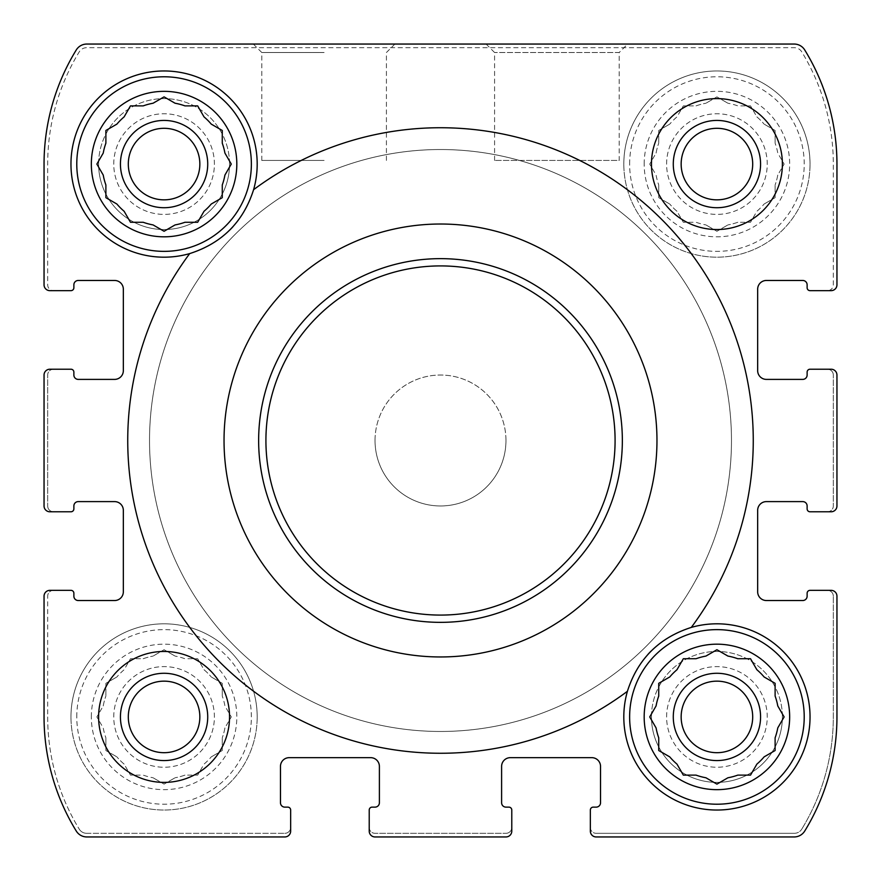 <?xml version="1.0" encoding="UTF-8"?>
<svg xmlns="http://www.w3.org/2000/svg" width="881" height="881" viewBox="0 0 881 881"><rect width="100%" height="100%" fill="white"/><g stroke="black" fill="none" stroke-linecap="round" stroke-linejoin="round"><path stroke-width="0.66" stroke-dasharray="4.41 3.3" d="M656.081 153.074A61.835 61.835 0 0 1 658.735 143.185A61.835 61.835 0 0 0 656.081 153.074L649.726 164.075L656.081 175.077A61.835 61.835 0 0 0 658.735 184.966A61.835 61.835 0 0 1 656.081 175.077L649.726 164.075L656.081 153.074M676.971 211.264A61.835 61.835 0 0 1 669.736 204.029A61.835 61.835 0 0 0 676.971 211.264L683.326 222.265L696.034 222.265A61.835 61.835 0 0 0 705.923 224.919A61.835 61.835 0 0 1 696.034 222.265L683.326 222.265L676.971 211.264M737.815 222.265A61.835 61.835 0 0 1 727.926 224.919A61.835 61.835 0 0 0 737.815 222.265L750.524 222.265L756.878 211.264A61.835 61.835 0 0 0 764.113 204.029A61.835 61.835 0 0 1 756.878 211.264L750.524 222.265L737.815 222.265M777.769 175.077A61.835 61.835 0 0 1 775.115 184.966A61.835 61.835 0 0 0 777.769 175.077L784.123 164.075L777.769 153.074A61.835 61.835 0 0 0 775.115 143.185A61.835 61.835 0 0 1 777.769 153.074L784.123 164.075L777.769 175.077M756.878 116.887A61.835 61.835 0 0 1 764.113 124.122A61.835 61.835 0 0 0 756.878 116.887L750.524 105.885L737.815 105.885A61.835 61.835 0 0 0 727.926 103.231A61.835 61.835 0 0 1 737.815 105.885L750.524 105.885L756.878 116.887M696.034 105.885A61.835 61.835 0 0 1 705.923 103.231A61.835 61.835 0 0 0 696.034 105.885L683.326 105.885L676.971 116.887A61.835 61.835 0 0 0 669.736 124.122A61.835 61.835 0 0 1 676.971 116.887L683.326 105.885L696.034 105.885M644.176 164.075A72.749 72.749 0 0 1 753.299 101.084A72.749 72.749 0 0 1 753.299 227.078A72.749 72.749 0 0 1 644.176 164.075M658.735 130.476L658.735 143.185L658.735 130.476L669.736 124.122L658.735 130.476M716.925 96.877L705.923 103.231L716.925 96.877L727.926 103.231L716.925 96.877M775.115 130.476L764.113 124.122L775.115 130.476L775.115 143.185L775.115 130.476M775.115 197.674L775.115 184.966L775.115 197.674L764.113 204.029L775.115 197.674M716.925 231.274L727.926 224.919L716.925 231.274L705.923 224.919L716.925 231.274M658.735 197.674L669.736 204.029L658.735 197.674L658.735 184.966L658.735 197.674M103.231 705.923A61.835 61.835 0 0 1 105.885 696.034A61.835 61.835 0 0 0 103.231 705.923L96.877 716.925L103.231 727.926A61.835 61.835 0 0 0 105.885 737.815A61.835 61.835 0 0 1 103.231 727.926L96.877 716.925L103.231 705.923M124.122 764.113A61.835 61.835 0 0 1 116.887 756.878A61.835 61.835 0 0 0 124.122 764.113L130.476 775.115L143.185 775.115A61.835 61.835 0 0 0 153.074 777.769A61.835 61.835 0 0 1 143.185 775.115L130.476 775.115L124.122 764.113M184.966 775.115A61.835 61.835 0 0 1 175.077 777.769A61.835 61.835 0 0 0 184.966 775.115L197.674 775.115L204.029 764.113A61.835 61.835 0 0 0 211.264 756.878A61.835 61.835 0 0 1 204.029 764.113L197.674 775.115L184.966 775.115M224.919 727.926A61.835 61.835 0 0 1 222.265 737.815A61.835 61.835 0 0 0 224.919 727.926L231.274 716.925L224.919 705.923A61.835 61.835 0 0 0 222.265 696.034A61.835 61.835 0 0 1 224.919 705.923L231.274 716.925L224.919 727.926M204.029 669.736A61.835 61.835 0 0 1 211.264 676.971A61.835 61.835 0 0 0 204.029 669.736L197.674 658.735L184.966 658.735A61.835 61.835 0 0 0 175.077 656.081A61.835 61.835 0 0 1 184.966 658.735L197.674 658.735L204.029 669.736M143.185 658.735A61.835 61.835 0 0 1 153.074 656.081A61.835 61.835 0 0 0 143.185 658.735L130.476 658.735L124.122 669.736A61.835 61.835 0 0 0 116.887 676.971A61.835 61.835 0 0 1 124.122 669.736L130.476 658.735L143.185 658.735M91.338 716.925A72.749 72.749 0 0 1 200.45 653.922A72.749 72.749 0 0 1 200.45 779.916A72.749 72.749 0 0 1 91.338 716.925M105.885 683.326L105.885 696.034L105.885 683.326L116.887 676.971L105.885 683.326M164.075 649.726L153.074 656.081L164.075 649.726L175.077 656.081L164.075 649.726M222.265 683.326L211.264 676.971L222.265 683.326L222.265 696.034L222.265 683.326M222.265 750.524L222.265 737.815L222.265 750.524L211.264 756.878L222.265 750.524M164.075 784.123L175.077 777.769L164.075 784.123L153.074 777.769L164.075 784.123M105.885 750.524L116.887 756.878L105.885 750.524L105.885 737.815L105.885 750.524M656.081 705.923A61.835 61.835 0 0 1 658.735 696.034L658.735 683.326M658.735 737.815A61.835 61.835 0 0 1 656.081 727.926M737.815 775.115A61.835 61.835 0 0 1 727.926 777.769L716.925 784.123L705.923 777.769A61.835 61.835 0 0 1 696.034 775.115L683.326 775.115L676.971 764.113A61.835 61.835 0 0 1 669.736 756.878L658.735 750.524M764.113 756.878A61.835 61.835 0 0 1 756.878 764.113L751.713 773.055M777.769 727.926A61.835 61.835 0 0 1 775.115 737.815L775.115 750.524L766.184 755.678M775.115 696.034A61.835 61.835 0 0 1 777.769 705.923L784.123 716.925L778.958 725.867M751.713 660.794L756.878 669.736A61.835 61.835 0 0 1 764.113 676.971L773.055 682.136M696.034 658.735A61.835 61.835 0 0 1 705.923 656.081M660.794 682.136L669.736 676.971A61.835 61.835 0 0 1 676.971 669.736L683.326 658.735M102.042 173.017L96.877 164.075L103.231 153.074A61.835 61.835 0 0 1 105.885 143.185L105.885 130.476M105.885 184.966A61.835 61.835 0 0 1 103.231 175.077M164.075 231.274L153.074 224.919A61.835 61.835 0 0 1 143.185 222.265L130.476 222.265L124.122 211.264A61.835 61.835 0 0 1 116.887 204.029L105.885 197.674M184.966 222.265A61.835 61.835 0 0 1 175.077 224.919M211.264 204.029A61.835 61.835 0 0 1 204.029 211.264L198.864 220.206M224.919 175.077A61.835 61.835 0 0 1 222.265 184.966L222.265 197.674L213.334 202.839M222.265 143.185A61.835 61.835 0 0 1 224.919 153.074L231.274 164.075L226.109 173.017M198.864 107.945L204.029 116.887A61.835 61.835 0 0 1 211.264 124.122L220.206 129.287M143.185 105.885A61.835 61.835 0 0 1 153.074 103.231M107.945 129.287L116.887 124.122A61.835 61.835 0 0 1 124.122 116.887L130.476 105.885M627.404 691.31A312.799 312.799 0 0 1 189.69 253.596M253.596 189.69A312.799 312.799 0 0 1 691.31 627.404M727.926 656.081A61.835 61.835 0 0 1 737.815 658.735L750.524 658.735M175.077 103.231A61.835 61.835 0 0 1 184.966 105.885L197.674 105.885M44.05 375.031L44.05 505.969A5.815 5.815 0 0 0 49.865 511.784L70.965 511.784A2.907 2.907 0 0 0 73.872 508.877L73.872 505.969A4.361 4.361 0 0 1 78.244 501.608L114.607 501.608A8.733 8.733 0 0 1 123.34 510.33L123.34 591.801A8.733 8.733 0 0 1 114.607 600.534L78.244 600.534A4.361 4.361 0 0 1 73.872 596.173L73.872 593.265A2.907 2.907 0 0 0 70.965 590.347L49.865 590.347A5.815 5.815 0 0 0 44.05 596.173L44.05 716.925A218.235 218.235 0 0 0 76.273 831.047A12.367 12.367 0 0 0 86.812 836.95L284.827 836.95A5.815 5.815 0 0 0 290.653 831.135L290.653 810.035A2.907 2.907 0 0 0 287.735 807.128L284.827 807.128A4.361 4.361 0 0 1 280.466 802.756L280.466 766.393A8.733 8.733 0 0 1 289.199 757.66L370.67 757.66A8.733 8.733 0 0 1 379.392 766.393L379.392 802.756A4.361 4.361 0 0 1 375.031 807.128L372.123 807.128A2.907 2.907 0 0 0 369.216 810.035L369.216 831.135A5.815 5.815 0 0 0 375.031 836.95L505.969 836.95A5.815 5.815 0 0 0 511.784 831.135L511.784 810.035A2.907 2.907 0 0 0 508.877 807.128L505.969 807.128A4.361 4.361 0 0 1 501.608 802.756L501.608 766.393A8.733 8.733 0 0 1 510.33 757.66L591.801 757.66A8.733 8.733 0 0 1 600.534 766.393L600.534 802.756A4.361 4.361 0 0 1 596.173 807.128L593.265 807.128A2.907 2.907 0 0 0 590.347 810.035L590.347 831.135A5.815 5.815 0 0 0 596.173 836.95L794.188 836.95A12.367 12.367 0 0 0 804.727 831.047A218.235 218.235 0 0 0 836.95 716.925L836.95 596.173A5.815 5.815 0 0 0 831.135 590.347L810.035 590.347A2.907 2.907 0 0 0 807.128 593.265L807.128 596.173A4.361 4.361 0 0 1 802.756 600.534L766.393 600.534A8.733 8.733 0 0 1 757.66 591.801L757.66 510.33A8.733 8.733 0 0 1 766.393 501.608L802.756 501.608A4.361 4.361 0 0 1 807.128 505.969L807.128 508.877A2.907 2.907 0 0 0 810.035 511.784L831.135 511.784A5.815 5.815 0 0 0 836.95 505.969L836.95 375.031A5.815 5.815 0 0 0 831.135 369.216L810.035 369.216A2.907 2.907 0 0 0 807.128 372.123L807.128 375.031A4.361 4.361 0 0 1 802.756 379.392L766.393 379.392A8.733 8.733 0 0 1 757.66 370.67L757.66 289.199A8.733 8.733 0 0 1 766.393 280.466L802.756 280.466A4.361 4.361 0 0 1 807.128 284.827L807.128 287.735A2.907 2.907 0 0 0 810.035 290.653L831.135 290.653A5.815 5.815 0 0 0 836.95 284.827L836.95 164.075A218.235 218.235 0 0 0 804.727 49.953A12.367 12.367 0 0 0 794.188 44.05L86.812 44.05A12.367 12.367 0 0 0 76.273 49.953A218.235 218.235 0 0 0 44.05 164.075L44.05 284.827A5.815 5.815 0 0 0 49.865 290.653L70.965 290.653A2.907 2.907 0 0 0 73.872 287.735L73.872 284.827A4.361 4.361 0 0 1 78.244 280.466L114.607 280.466A8.733 8.733 0 0 1 123.34 289.199L123.34 370.67A8.733 8.733 0 0 1 114.607 379.392L78.244 379.392A4.361 4.361 0 0 1 73.872 375.031L73.872 372.123A2.907 2.907 0 0 0 70.965 369.216L49.865 369.216A5.815 5.815 0 0 0 44.05 375.031A5.815 5.815 0 0 1 49.865 369.216A5.815 5.815 0 0 0 44.05 375.031L44.05 505.969A5.815 5.815 0 0 0 49.865 511.784L53.51 511.784A5.815 5.815 0 0 1 47.684 505.969A5.815 5.815 0 0 0 53.51 511.784M810.035 164.075A93.111 93.111 0 0 0 716.925 70.965A93.111 93.111 0 0 0 623.814 164.075A93.111 93.111 0 0 0 716.925 257.186A93.111 93.111 0 0 0 810.035 164.075M782.394 716.925A65.469 65.469 0 0 0 716.925 651.455A65.469 65.469 0 0 0 651.455 716.925A65.469 65.469 0 0 0 716.925 782.394A65.469 65.469 0 0 0 782.394 716.925M257.186 716.925A93.111 93.111 0 0 0 164.075 623.814A93.111 93.111 0 0 0 70.965 716.925A93.111 93.111 0 0 0 164.075 810.035A93.111 93.111 0 0 0 257.186 716.925M229.545 164.075A65.469 65.469 0 0 0 164.075 98.606A65.469 65.469 0 0 0 98.606 164.075A65.469 65.469 0 0 0 164.075 229.545A65.469 65.469 0 0 0 229.545 164.075M505.969 440.5A65.469 65.469 0 0 0 440.5 375.031A65.469 65.469 0 0 0 375.031 440.5A65.469 65.469 0 0 0 440.5 505.969A65.469 65.469 0 0 0 505.969 440.5M831.135 290.653A5.815 5.815 0 0 0 836.95 284.827A5.815 5.815 0 0 1 831.135 290.653L827.49 290.653A5.815 5.815 0 0 0 833.316 284.827L833.316 164.075A215.316 215.316 0 0 0 801.765 51.869A8.733 8.733 0 0 0 794.31 47.684L86.69 47.684A8.733 8.733 0 0 0 79.235 51.869A215.316 215.316 0 0 0 47.684 164.075L47.684 284.827A5.815 5.815 0 0 0 53.51 290.653A5.815 5.815 0 0 1 47.684 284.827L47.684 164.075A215.316 215.316 0 0 1 79.235 51.869A8.733 8.733 0 0 1 86.69 47.684L794.31 47.684A8.733 8.733 0 0 1 801.765 51.869A215.316 215.316 0 0 1 833.316 164.075L833.316 284.827A5.815 5.815 0 0 1 827.49 290.653M794.188 44.05A12.367 12.367 0 0 1 804.727 49.953A218.235 218.235 0 0 1 836.95 164.075A218.235 218.235 0 0 0 804.727 49.953A12.367 12.367 0 0 0 794.188 44.05L86.812 44.05A12.367 12.367 0 0 0 76.273 49.953A218.235 218.235 0 0 0 44.05 164.075L44.05 284.827A5.815 5.815 0 0 0 49.865 290.653L53.51 290.653M494.582 160.441L494.582 52.519L486.114 44.05L627.668 44.05L486.114 44.05L627.668 44.05L619.2 52.519L494.582 52.519L619.2 52.519L619.2 160.441L494.582 160.441L619.2 160.441M831.135 369.216A5.815 5.815 0 0 1 836.95 375.031A5.815 5.815 0 0 0 831.135 369.216L827.49 369.216A5.815 5.815 0 0 1 833.316 375.031A5.815 5.815 0 0 0 827.49 369.216M827.49 511.784A5.815 5.815 0 0 0 833.316 505.969L833.316 375.031L833.316 505.969A5.815 5.815 0 0 1 827.49 511.784L831.135 511.784A5.815 5.815 0 0 0 836.95 505.969L836.95 375.031M831.135 590.347A5.815 5.815 0 0 1 836.95 596.173A5.815 5.815 0 0 0 831.135 590.347L827.49 590.347A5.815 5.815 0 0 1 833.316 596.173A5.815 5.815 0 0 0 827.49 590.347M833.316 716.925L833.316 596.173L833.316 716.925A215.316 215.316 0 0 1 801.765 829.131A215.316 215.316 0 0 0 833.316 716.925M794.31 833.316A8.733 8.733 0 0 0 801.765 829.131A8.733 8.733 0 0 1 794.31 833.316L596.173 833.316L794.31 833.316M590.347 827.49A5.815 5.815 0 0 0 596.173 833.316A5.815 5.815 0 0 1 590.347 827.49L590.347 831.135A5.815 5.815 0 0 0 596.173 836.95L794.188 836.95A12.367 12.367 0 0 0 804.727 831.047A218.235 218.235 0 0 0 836.95 716.925L836.95 596.173M511.784 831.135A5.815 5.815 0 0 1 505.969 836.95A5.815 5.815 0 0 0 511.784 831.135L511.784 827.49A5.815 5.815 0 0 1 505.969 833.316A5.815 5.815 0 0 0 511.784 827.49M369.216 827.49A5.815 5.815 0 0 0 375.031 833.316L505.969 833.316L375.031 833.316A5.815 5.815 0 0 1 369.216 827.49L369.216 831.135A5.815 5.815 0 0 0 375.031 836.95L505.969 836.95M290.653 831.135A5.815 5.815 0 0 1 284.827 836.95A5.815 5.815 0 0 0 290.653 831.135L290.653 827.49A5.815 5.815 0 0 1 284.827 833.316A5.815 5.815 0 0 0 290.653 827.49M86.69 833.316L284.827 833.316L86.69 833.316A8.733 8.733 0 0 1 79.235 829.131A8.733 8.733 0 0 0 86.69 833.316M47.684 716.925A215.316 215.316 0 0 0 79.235 829.131A215.316 215.316 0 0 1 47.684 716.925L47.684 596.173L47.684 716.925M53.51 590.347A5.815 5.815 0 0 0 47.684 596.173A5.815 5.815 0 0 1 53.51 590.347L49.865 590.347A5.815 5.815 0 0 0 44.05 596.173L44.05 716.925A218.235 218.235 0 0 0 76.273 831.047A12.367 12.367 0 0 0 86.812 836.95L284.827 836.95M53.51 369.216A5.815 5.815 0 0 0 47.684 375.031L47.684 505.969L47.684 375.031A5.815 5.815 0 0 1 53.51 369.216L49.865 369.216M44.05 284.827A5.815 5.815 0 0 0 49.865 290.653M86.812 44.05A12.367 12.367 0 0 0 76.273 49.953A218.235 218.235 0 0 0 44.05 164.075M836.95 164.075L836.95 284.827M831.135 511.784A5.815 5.815 0 0 0 836.95 505.969M804.727 831.047A218.235 218.235 0 0 0 836.95 716.925M590.347 831.135A5.815 5.815 0 0 0 596.173 836.95M369.216 831.135A5.815 5.815 0 0 0 375.031 836.95M44.05 716.925A218.235 218.235 0 0 0 76.273 831.047A12.367 12.367 0 0 0 86.812 836.95M49.865 590.347A5.815 5.815 0 0 0 44.05 596.173M44.05 505.969A5.815 5.815 0 0 0 49.865 511.784M324.109 44.05L253.332 44.05L324.109 44.05M375.031 440.5A65.469 65.469 0 0 1 473.229 383.808A65.469 65.469 0 0 1 473.229 497.192A65.469 65.469 0 0 1 375.031 440.5M258.64 440.5A181.86 181.86 0 0 1 531.43 283.01A181.86 181.86 0 0 1 531.43 597.99A181.86 181.86 0 0 1 258.64 440.5A181.86 181.86 0 0 1 531.43 283.01A181.86 181.86 0 0 1 531.43 597.99A181.86 181.86 0 0 1 258.64 440.5A181.86 181.86 0 0 1 531.43 283.01A181.86 181.86 0 0 1 531.43 597.99A181.86 181.86 0 0 1 258.64 440.5M173.017 102.042L164.075 96.877L155.133 102.042M128.307 164.075A35.769 35.769 0 0 1 181.96 133.097A35.769 35.769 0 0 1 181.96 195.053A35.769 35.769 0 0 1 128.307 164.075A35.769 35.769 0 0 1 181.96 133.097A35.769 35.769 0 0 1 181.96 195.053A35.769 35.769 0 0 1 128.307 164.075A35.769 35.769 0 0 1 181.96 133.097A35.769 35.769 0 0 1 181.96 195.053A35.769 35.769 0 0 1 128.307 164.075M113.759 164.075A50.316 50.316 0 0 1 189.239 120.499A50.316 50.316 0 0 1 189.239 207.652A50.316 50.316 0 0 1 113.759 164.075A50.316 50.316 0 0 1 189.239 120.499A50.316 50.316 0 0 1 189.239 207.652A50.316 50.316 0 0 1 113.759 164.075M98.606 164.075A65.469 65.469 0 0 1 196.815 107.383A65.469 65.469 0 0 1 196.815 220.779A65.469 65.469 0 0 1 98.606 164.075M120.433 164.075A43.643 43.643 0 0 1 185.902 126.28A43.643 43.643 0 0 1 185.902 201.87A43.643 43.643 0 0 1 120.433 164.075M98.606 716.925A65.469 65.469 0 0 1 196.815 660.221A65.469 65.469 0 0 1 196.815 773.617A65.469 65.469 0 0 1 98.606 716.925M128.307 716.925A35.769 35.769 0 0 1 181.96 685.947A35.769 35.769 0 0 1 181.96 747.903A35.769 35.769 0 0 1 128.307 716.925A35.769 35.769 0 0 1 181.96 685.947A35.769 35.769 0 0 1 181.96 747.903A35.769 35.769 0 0 1 128.307 716.925A35.769 35.769 0 0 1 181.96 685.947A35.769 35.769 0 0 1 181.96 747.903A35.769 35.769 0 0 1 128.307 716.925M113.759 716.925A50.316 50.316 0 0 1 189.239 673.348A50.316 50.316 0 0 1 189.239 760.501A50.316 50.316 0 0 1 113.759 716.925A50.316 50.316 0 0 1 189.239 673.348A50.316 50.316 0 0 1 189.239 760.501A50.316 50.316 0 0 1 113.759 716.925M120.433 716.925A43.643 43.643 0 0 1 185.902 679.13A43.643 43.643 0 0 1 185.902 754.72A43.643 43.643 0 0 1 120.433 716.925M229.952 229.875A93.111 93.111 0 0 1 70.965 164.075A93.111 93.111 0 0 1 197.696 77.242A93.111 93.111 0 0 1 232.903 226.78M70.965 716.925A93.111 93.111 0 0 1 210.636 636.291A93.111 93.111 0 0 1 210.636 797.558A93.111 93.111 0 0 1 70.965 716.925M76.779 716.925A87.296 87.296 0 0 1 207.718 641.324A87.296 87.296 0 0 1 207.718 792.526A87.296 87.296 0 0 1 76.779 716.925M725.867 654.891L716.925 649.726L707.983 654.891M654.891 707.983L649.726 716.925L654.891 725.867M681.156 716.925A35.769 35.769 0 0 1 734.809 685.947A35.769 35.769 0 0 1 734.809 747.903A35.769 35.769 0 0 1 681.156 716.925A35.769 35.769 0 0 1 734.809 685.947A35.769 35.769 0 0 1 734.809 747.903A35.769 35.769 0 0 1 681.156 716.925A35.769 35.769 0 0 1 734.809 685.947A35.769 35.769 0 0 1 734.809 747.903A35.769 35.769 0 0 1 681.156 716.925M666.609 716.925A50.316 50.316 0 0 1 742.077 673.348A50.316 50.316 0 0 1 742.077 760.501A50.316 50.316 0 0 1 666.609 716.925A50.316 50.316 0 0 1 742.077 673.348A50.316 50.316 0 0 1 742.077 760.501A50.316 50.316 0 0 1 666.609 716.925M651.455 716.925A65.469 65.469 0 0 1 749.654 660.221A65.469 65.469 0 0 1 749.654 773.617A65.469 65.469 0 0 1 651.455 716.925M673.282 716.925A43.643 43.643 0 0 1 738.752 679.13A43.643 43.643 0 0 1 738.752 754.72A43.643 43.643 0 0 1 673.282 716.925M651.455 164.075A65.469 65.469 0 0 1 749.654 107.383A65.469 65.469 0 0 1 749.654 220.779A65.469 65.469 0 0 1 651.455 164.075M681.156 164.075A35.769 35.769 0 0 1 734.809 133.097A35.769 35.769 0 0 1 734.809 195.053A35.769 35.769 0 0 1 681.156 164.075A35.769 35.769 0 0 1 734.809 133.097A35.769 35.769 0 0 1 734.809 195.053A35.769 35.769 0 0 1 681.156 164.075A35.769 35.769 0 0 1 734.809 133.097A35.769 35.769 0 0 1 734.809 195.053A35.769 35.769 0 0 1 681.156 164.075M666.609 164.075A50.316 50.316 0 0 1 742.077 120.499A50.316 50.316 0 0 1 742.077 207.652A50.316 50.316 0 0 1 666.609 164.075A50.316 50.316 0 0 1 742.077 120.499A50.316 50.316 0 0 1 742.077 207.652A50.316 50.316 0 0 1 666.609 164.075M673.282 164.075A43.643 43.643 0 0 1 738.752 126.28A43.643 43.643 0 0 1 738.752 201.87A43.643 43.643 0 0 1 673.282 164.075M651.048 651.125A93.111 93.111 0 0 1 797.547 670.331A93.111 93.111 0 0 1 741.042 806.853A93.111 93.111 0 0 1 648.097 654.22M623.814 164.075A93.111 93.111 0 0 1 763.475 83.442A93.111 93.111 0 0 1 763.475 244.709A93.111 93.111 0 0 1 623.814 164.075M629.629 164.075A87.296 87.296 0 0 1 760.567 88.474A87.296 87.296 0 0 1 760.567 239.676A87.296 87.296 0 0 1 629.629 164.075M149.528 440.5A290.972 290.972 0 0 1 585.986 188.512A290.972 290.972 0 0 1 585.986 692.488A290.972 290.972 0 0 1 149.528 440.5A290.972 290.972 0 0 1 585.986 188.512A290.972 290.972 0 0 1 585.986 692.488A290.972 290.972 0 0 1 149.528 440.5A290.972 290.972 0 0 1 585.986 188.512A290.972 290.972 0 0 1 585.986 692.488A290.972 290.972 0 0 1 149.528 440.5A290.972 290.972 0 0 1 585.986 188.512A290.972 290.972 0 0 1 585.986 692.488A290.972 290.972 0 0 1 149.528 440.5M324.109 52.519L261.8 52.519L324.109 52.519M324.109 160.441L261.8 160.441L324.109 160.441M386.418 160.441L386.418 52.519L394.886 44.05M261.8 160.441L261.8 52.519L253.332 44.05"/><path stroke-width="1.32" d="M660.794 682.136L658.735 683.326L658.735 696.034A61.835 61.835 0 0 0 656.081 705.923L654.891 707.983M654.891 725.867L656.081 727.926A61.835 61.835 0 0 0 658.735 737.815L658.735 750.524L669.736 756.878A61.835 61.835 0 0 0 676.971 764.113L683.326 775.115L696.034 775.115A61.835 61.835 0 0 0 705.923 777.769L716.925 784.123L727.926 777.769A61.835 61.835 0 0 0 737.815 775.115L750.524 775.115L751.713 773.055M737.815 775.115L750.524 775.115L756.878 764.113A61.835 61.835 0 0 0 764.113 756.878L766.184 755.678M764.113 756.878L775.115 750.524L775.115 737.815A61.835 61.835 0 0 0 777.769 727.926L778.958 725.867M777.769 727.926L784.123 716.925L777.769 705.923A61.835 61.835 0 0 0 775.115 696.034L775.115 683.326L773.055 682.136M775.115 696.034L775.115 683.326L764.113 676.971A61.835 61.835 0 0 0 756.878 669.736L750.524 658.735L737.815 658.735A61.835 61.835 0 0 0 727.926 656.081L725.867 654.891M707.983 654.891L705.923 656.081A61.835 61.835 0 0 0 696.034 658.735L683.326 658.735L676.971 669.736A61.835 61.835 0 0 0 669.736 676.971L658.735 683.326M107.945 129.287L105.885 130.476L105.885 143.185A61.835 61.835 0 0 0 103.231 153.074L96.877 164.075L103.231 175.077A61.835 61.835 0 0 0 105.885 184.966L105.885 197.674L116.887 204.029A61.835 61.835 0 0 0 124.122 211.264L130.476 222.265L143.185 222.265A61.835 61.835 0 0 0 153.074 224.919L164.075 231.274L175.077 224.919A61.835 61.835 0 0 0 184.966 222.265L197.674 222.265L198.864 220.206M184.966 222.265L197.674 222.265L204.029 211.264A61.835 61.835 0 0 0 211.264 204.029L213.334 202.839M211.264 204.029L222.265 197.674L222.265 184.966A61.835 61.835 0 0 0 224.919 175.077L226.109 173.017M224.919 175.077L231.274 164.075L224.919 153.074A61.835 61.835 0 0 0 222.265 143.185L222.265 130.476L220.206 129.287M222.265 143.185L222.265 130.476L211.264 124.122A61.835 61.835 0 0 0 204.029 116.887L197.674 105.885L184.966 105.885A61.835 61.835 0 0 0 175.077 103.231L173.017 102.042M155.133 102.042L153.074 103.231A61.835 61.835 0 0 0 143.185 105.885L130.476 105.885L124.122 116.887A61.835 61.835 0 0 0 116.887 124.122L105.885 130.476M229.545 716.925A65.469 65.469 0 0 0 164.075 651.455A65.469 65.469 0 0 0 98.606 716.925A65.469 65.469 0 0 0 164.075 782.394A65.469 65.469 0 0 0 229.545 716.925M810.035 290.653L831.135 290.653A5.815 5.815 0 0 0 836.95 284.827L836.95 164.075A218.235 218.235 0 0 0 804.727 49.953A12.367 12.367 0 0 0 794.188 44.05L86.812 44.05A12.367 12.367 0 0 0 76.273 49.953A218.235 218.235 0 0 0 44.05 164.075L44.05 284.827A5.815 5.815 0 0 0 49.865 290.653L70.965 290.653A2.907 2.907 0 0 0 73.872 287.735L73.872 284.827A4.361 4.361 0 0 1 78.244 280.466L114.607 280.466A8.733 8.733 0 0 1 123.34 289.199L123.34 370.67A8.733 8.733 0 0 1 114.607 379.392L78.244 379.392A4.361 4.361 0 0 1 73.872 375.031L73.872 372.123A2.907 2.907 0 0 0 70.965 369.216L49.865 369.216A5.815 5.815 0 0 0 44.05 375.031L44.05 505.969A5.815 5.815 0 0 0 49.865 511.784L70.965 511.784A2.907 2.907 0 0 0 73.872 508.877L73.872 505.969A4.361 4.361 0 0 1 78.244 501.608L114.607 501.608A8.733 8.733 0 0 1 123.34 510.33L123.34 591.801A8.733 8.733 0 0 1 114.607 600.534L78.244 600.534A4.361 4.361 0 0 1 73.872 596.173L73.872 593.265A2.907 2.907 0 0 0 70.965 590.347L49.865 590.347A5.815 5.815 0 0 0 44.05 596.173L44.05 716.925A218.235 218.235 0 0 0 76.273 831.047A12.367 12.367 0 0 0 86.812 836.95L284.827 836.95A5.815 5.815 0 0 0 290.653 831.135L290.653 810.035A2.907 2.907 0 0 0 287.735 807.128L284.827 807.128A4.361 4.361 0 0 1 280.466 802.756L280.466 766.393A8.733 8.733 0 0 1 289.199 757.66L370.67 757.66A8.733 8.733 0 0 1 379.392 766.393L379.392 802.756A4.361 4.361 0 0 1 375.031 807.128L372.123 807.128A2.907 2.907 0 0 0 369.216 810.035L369.216 831.135A5.815 5.815 0 0 0 375.031 836.95L505.969 836.95A5.815 5.815 0 0 0 511.784 831.135L511.784 810.035A2.907 2.907 0 0 0 508.877 807.128L505.969 807.128A4.361 4.361 0 0 1 501.608 802.756L501.608 766.393A8.733 8.733 0 0 1 510.33 757.66L591.801 757.66A8.733 8.733 0 0 1 600.534 766.393L600.534 802.756A4.361 4.361 0 0 1 596.173 807.128L593.265 807.128A2.907 2.907 0 0 0 590.347 810.035L590.347 831.135A5.815 5.815 0 0 0 596.173 836.95L794.188 836.95A12.367 12.367 0 0 0 804.727 831.047A218.235 218.235 0 0 0 836.95 716.925L836.95 596.173A5.815 5.815 0 0 0 831.135 590.347L810.035 590.347A2.907 2.907 0 0 0 807.128 593.265L807.128 596.173A4.361 4.361 0 0 1 802.756 600.534L766.393 600.534A8.733 8.733 0 0 1 757.66 591.801L757.66 510.33A8.733 8.733 0 0 1 766.393 501.608L802.756 501.608A4.361 4.361 0 0 1 807.128 505.969L807.128 508.877A2.907 2.907 0 0 0 810.035 511.784L831.135 511.784A5.815 5.815 0 0 0 836.95 505.969L836.95 375.031A5.815 5.815 0 0 0 831.135 369.216L810.035 369.216A2.907 2.907 0 0 0 807.128 372.123L807.128 375.031A4.361 4.361 0 0 1 802.756 379.392L766.393 379.392A8.733 8.733 0 0 1 757.66 370.67L757.66 289.199A8.733 8.733 0 0 1 766.393 280.466L802.756 280.466A4.361 4.361 0 0 1 807.128 284.827L807.128 287.735A2.907 2.907 0 0 0 810.035 290.653M782.394 164.075A65.469 65.469 0 0 0 716.925 98.606A65.469 65.469 0 0 0 651.455 164.075A65.469 65.469 0 0 0 716.925 229.545A65.469 65.469 0 0 0 782.394 164.075M627.404 691.31A93.111 93.111 0 0 0 725.559 809.639A93.111 93.111 0 0 0 808.439 699.723A93.111 93.111 0 0 0 691.31 627.404C658.999 637.778 637.69 659.076 627.404 691.31A312.799 312.799 0 0 1 189.69 253.596A93.111 93.111 0 0 1 70.965 164.075A93.111 93.111 0 0 1 177.004 71.868A93.111 93.111 0 0 1 253.596 189.69C243.31 221.924 222.001 243.222 189.69 253.596M224.038 440.5A216.462 216.462 0 0 1 637.536 350.858A216.462 216.462 0 0 1 486.356 652.05A216.462 216.462 0 0 1 224.038 440.5M253.596 189.69A312.799 312.799 0 0 1 691.31 627.404M44.05 505.969L44.05 375.031M44.05 284.827L44.05 164.075M505.969 836.95L375.031 836.95M284.827 836.95L86.812 836.95M836.95 375.031L836.95 505.969M836.95 596.173L836.95 716.925M827.49 290.653L831.135 290.653M836.95 164.075L836.95 284.827M86.812 44.05L486.114 44.05M627.668 44.05L794.188 44.05M49.865 290.653L53.51 290.653M831.135 369.216L827.49 369.216M827.49 511.784L831.135 511.784M831.135 590.347L827.49 590.347M590.347 827.49L590.347 831.135M804.727 831.047A12.367 12.367 0 0 1 794.188 836.95L596.173 836.95M511.784 831.135L511.784 827.49M369.216 827.49L369.216 831.135M290.653 831.135L290.653 827.49M53.51 590.347L49.865 590.347M44.05 716.925L44.05 596.173M49.865 511.784L53.51 511.784M53.51 369.216L49.865 369.216M120.433 164.075A43.643 43.643 0 0 1 185.902 126.28A43.643 43.643 0 0 1 185.902 201.87A43.643 43.643 0 0 1 120.433 164.075M102.042 173.017L103.231 175.077M198.864 107.945L197.674 105.885M128.307 164.075A35.769 35.769 0 0 1 181.96 133.097A35.769 35.769 0 0 1 181.96 195.053A35.769 35.769 0 0 1 128.307 164.075M120.433 716.925A43.643 43.643 0 0 1 185.902 679.13A43.643 43.643 0 0 1 185.902 754.72A43.643 43.643 0 0 1 120.433 716.925M128.307 716.925A35.769 35.769 0 0 1 181.96 685.947A35.769 35.769 0 0 1 181.96 747.903A35.769 35.769 0 0 1 128.307 716.925M143.185 105.885L130.476 105.885M91.338 164.075A72.749 72.749 0 0 1 200.45 101.084A72.749 72.749 0 0 1 200.45 227.078A72.749 72.749 0 0 1 91.338 164.075M105.885 184.966L105.885 197.674M164.075 231.274L175.077 224.919M175.077 103.231L164.075 96.877L153.074 103.231M76.779 164.075A87.296 87.296 0 0 1 207.718 88.474A87.296 87.296 0 0 1 207.718 239.676A87.296 87.296 0 0 1 76.779 164.075M232.903 226.78A93.111 93.111 0 0 1 229.952 229.875M673.282 716.925A43.643 43.643 0 0 1 738.752 679.13A43.643 43.643 0 0 1 738.752 754.72A43.643 43.643 0 0 1 673.282 716.925M751.713 660.794L750.524 658.735M681.156 716.925A35.769 35.769 0 0 1 734.809 685.947A35.769 35.769 0 0 1 734.809 747.903A35.769 35.769 0 0 1 681.156 716.925M673.282 164.075A43.643 43.643 0 0 1 738.752 126.28A43.643 43.643 0 0 1 738.752 201.87A43.643 43.643 0 0 1 673.282 164.075M681.156 164.075A35.769 35.769 0 0 1 734.809 133.097A35.769 35.769 0 0 1 734.809 195.053A35.769 35.769 0 0 1 681.156 164.075M696.034 658.735L683.326 658.735M656.081 705.923L649.726 716.925L656.081 727.926M644.176 716.925A72.749 72.749 0 0 1 753.299 653.922A72.749 72.749 0 0 1 753.299 779.916A72.749 72.749 0 0 1 644.176 716.925M658.735 737.815L658.735 750.524M727.926 656.081L716.925 649.726L705.923 656.081M629.629 716.925A87.296 87.296 0 0 1 760.567 641.324A87.296 87.296 0 0 1 760.567 792.526A87.296 87.296 0 0 1 629.629 716.925M648.097 654.22A93.111 93.111 0 0 1 651.048 651.125M265.919 440.5A174.581 174.581 0 0 1 527.796 289.309A174.581 174.581 0 0 1 527.796 591.691A174.581 174.581 0 0 1 265.919 440.5M258.64 440.5A181.86 181.86 0 0 1 531.43 283.01A181.86 181.86 0 0 1 531.43 597.99A181.86 181.86 0 0 1 258.64 440.5"/></g></svg>
